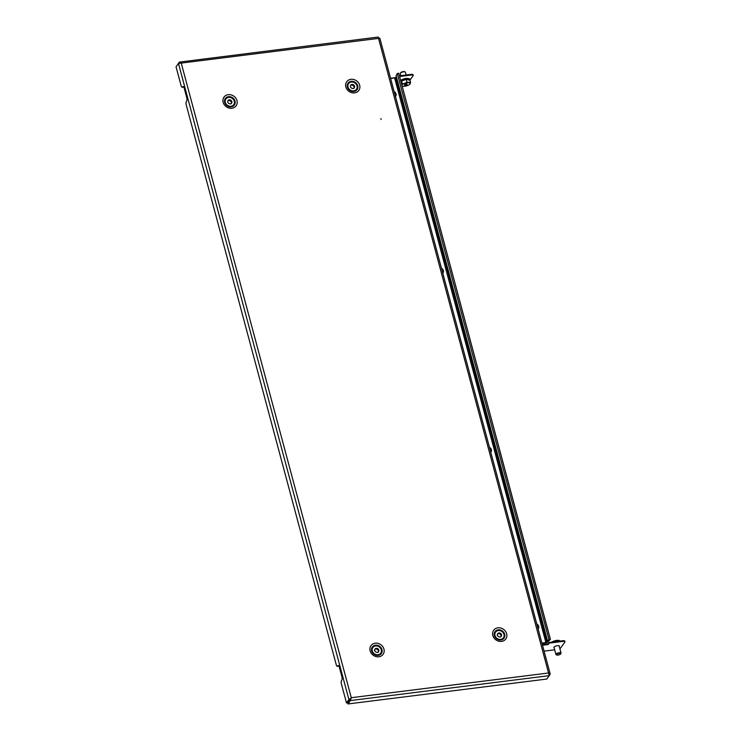 <?xml version="1.0" encoding="UTF-8"?>
<svg xmlns="http://www.w3.org/2000/svg" width="741" height="741" viewBox="0 0 741 741"><rect width="100%" height="100%" fill="white"/><g stroke="black" fill="none" stroke-linecap="round" stroke-linejoin="round"><path stroke-width="1.11" d="M381.143 119.477L380.93 118.68L381.143 119.477M350.928 698.198L350.132 699.448L350.428 700.569L351.28 697.707L181.239 63.096L179.359 62.105L378.234 37.05L378.521 38.384L178.47 63.439L176.043 66.82L181.11 85.715A2.649 0.945 -97.1 0 0 182.193 87.29A2.649 0.945 -97.1 0 0 182.508 87.067L182.758 86.716A2.649 0.945 82.9 0 1 183.083 86.502A2.649 0.945 82.9 0 1 184.166 88.068L186.751 97.71A2.649 0.945 -97.1 0 1 186.639 101.174L186.38 101.526A2.649 0.945 82.9 0 0 186.269 104.99L336.257 664.751A2.649 0.945 -97.1 0 0 337.35 666.316A2.649 0.945 -97.1 0 0 337.664 666.103L337.915 665.751A2.649 0.945 82.9 0 1 338.229 665.529A2.649 0.945 82.9 0 1 339.322 667.104L341.897 676.746A2.649 0.945 -97.1 0 1 341.786 680.21L341.536 680.562A2.649 0.945 82.9 0 0 341.425 684.026L346.482 702.922L347.631 702.774L350.928 698.198L348.909 699.541L350.058 699.402M379.809 38.115L550.155 673.847L548.562 672.985L549.229 675.662L546.802 679.043L348.001 703.95L347.705 702.829L350.132 699.448M549.229 675.662L350.428 700.569L348.001 703.95M176.951 65.56L179.359 62.105L179.628 63.133M351.28 697.707L548.562 672.985L378.521 38.384L379.679 38.236M549.248 675.551L550.118 674.338L549.109 674.458M178.47 63.439L348.909 699.541L346.482 702.922M183.675 86.901L183.657 86.929A2.649 0.945 82.9 0 1 183.342 87.142L182.193 87.29M338.822 665.937L338.804 665.955A2.649 0.945 82.9 0 1 338.489 666.178L337.35 666.316M350.613 85.326L350.836 85.011A2.204 1.927 35.7 0 0 350.391 86.151L350.549 86.966A2.204 1.927 35.7 0 0 351.419 88.031L352.216 88.401A2.204 1.927 35.7 0 0 353.531 88.336L354.179 87.892A2.204 1.927 35.7 0 0 354.615 86.753L354.467 85.937A2.204 1.927 35.7 0 0 353.596 84.863L352.79 84.502A2.204 1.927 35.7 0 0 351.484 84.567L350.836 85.011M348.094 84.511A4.854 4.233 35.7 0 0 350.521 90.198A4.854 4.233 35.7 0 0 356.449 89.281A4.854 4.233 35.7 0 0 356.921 88.392A4.854 4.233 35.7 0 0 354.485 82.705A4.854 4.233 35.7 0 0 348.566 83.613A4.854 4.233 35.7 0 0 348.094 84.511M348.502 83.705A4.854 4.233 35.7 0 0 348.437 83.789A4.854 4.233 35.7 0 0 347.964 84.687A4.854 4.233 35.7 0 0 350.919 90.634A4.854 4.233 35.7 0 0 356.319 89.457A4.854 4.233 35.7 0 0 356.384 89.374M352.79 84.502L352.281 85.206A2.204 1.927 35.7 0 0 350.975 85.271L351.484 84.567M354.43 87.012L353.957 86.641A2.204 1.927 35.7 0 0 353.087 85.567L353.596 84.863M353.087 85.567L352.364 85.095M353.957 86.641L354.467 85.937M353.892 88.281A2.204 1.927 35.7 0 0 354.115 87.457L354.615 86.753M353.753 88.475L354.179 87.892M497.192 635.435L497.572 635.602A2.204 1.927 35.7 0 0 498.498 636.621L499.314 636.945A2.204 1.927 35.7 0 0 500.61 636.806L501.222 636.315A2.204 1.927 35.7 0 0 501.592 635.148L501.388 634.333A2.204 1.927 35.7 0 0 500.462 633.314L499.638 632.99A2.204 1.927 35.7 0 0 498.35 633.129L497.739 633.62A2.204 1.927 35.7 0 0 497.368 634.787L497.192 635.435M496.192 637.677A4.854 4.233 35.7 0 0 503.426 637.797A4.854 4.233 35.7 0 0 502.768 632.249A4.854 4.233 35.7 0 0 495.534 632.138A4.854 4.233 35.7 0 0 496.192 637.677M495.479 632.221A4.854 4.233 35.7 0 0 495.414 632.314A4.854 4.233 35.7 0 0 496.062 637.853A4.854 4.233 35.7 0 0 502.648 638.677A4.854 4.233 35.7 0 0 503.296 637.973A4.854 4.233 35.7 0 0 503.361 637.89M500.786 636.917L501.222 636.315M500.814 636.899A2.204 1.927 35.7 0 0 501.083 635.852L501.592 635.148M499.638 632.99L499.138 633.694A2.204 1.927 35.7 0 0 497.841 633.833L498.35 633.129M501.388 635.435L500.879 635.037A2.204 1.927 35.7 0 0 499.953 634.018L500.462 633.314M499.953 634.018L499.239 633.546M500.879 635.037L501.388 634.333M377.984 652.423L378.401 651.839A2.204 1.927 35.7 0 0 378.901 650.728L378.781 649.913A2.204 1.927 35.7 0 0 377.966 648.81L377.169 648.412A2.204 1.927 35.7 0 0 375.854 648.421L375.178 648.838A2.204 1.927 35.7 0 0 374.687 649.95L374.798 650.765A2.204 1.927 35.7 0 0 375.622 651.867L376.409 652.265A2.204 1.927 35.7 0 0 377.734 652.256L378.401 651.839M378.225 652.089A2.204 1.927 35.7 0 0 378.401 651.432L378.901 650.728M378.725 650.968L378.781 649.913M381.133 652.46A4.854 4.233 35.7 0 0 378.873 646.643A4.854 4.233 35.7 0 0 372.853 647.504A4.854 4.233 35.7 0 0 372.445 648.218A4.854 4.233 35.7 0 0 374.714 654.034A4.854 4.233 35.7 0 0 380.735 653.173A4.854 4.233 35.7 0 0 381.133 652.46M372.788 647.597A4.854 4.233 35.7 0 0 372.723 647.68A4.854 4.233 35.7 0 0 372.325 648.394A4.854 4.233 35.7 0 0 375.002 654.433A4.854 4.233 35.7 0 0 380.605 653.349A4.854 4.233 35.7 0 0 380.67 653.256M375.854 648.421L375.344 649.125A2.204 1.927 35.7 0 1 376.669 649.116L377.169 648.412M378.28 650.617A2.204 1.927 35.7 0 0 377.456 649.514L377.966 648.81M377.456 649.514L376.724 649.033M374.353 650.413L374.687 649.95M227.922 100.693L228.145 100.387A2.204 1.927 35.7 0 0 227.7 101.526L227.858 102.341A2.204 1.927 35.7 0 0 228.728 103.407L229.534 103.777A2.204 1.927 35.7 0 0 230.84 103.703L231.488 103.258A2.204 1.927 35.7 0 0 231.933 102.119L231.776 101.304A2.204 1.927 35.7 0 0 230.905 100.239L230.099 99.868A2.204 1.927 35.7 0 0 228.793 99.942L228.145 100.387M225.403 99.887A4.854 4.233 35.7 0 0 227.839 105.574A4.854 4.233 35.7 0 0 233.758 104.657A4.854 4.233 35.7 0 0 234.23 103.759A4.854 4.233 35.7 0 0 231.803 98.071A4.854 4.233 35.7 0 0 225.875 98.988A4.854 4.233 35.7 0 0 225.403 99.887M225.81 99.081A4.854 4.233 35.7 0 0 225.746 99.164A4.854 4.233 35.7 0 0 225.273 100.063A4.854 4.233 35.7 0 0 228.228 106.009A4.854 4.233 35.7 0 0 233.637 104.833A4.854 4.233 35.7 0 0 233.693 104.74M230.099 99.868L229.599 100.572A2.204 1.927 35.7 0 0 228.293 100.646L228.793 99.942M231.748 102.388L231.266 102.008A2.204 1.927 35.7 0 0 230.405 100.943L230.905 100.239M230.405 100.943L229.673 100.47M231.266 102.008L231.776 101.304M231.211 103.657A2.204 1.927 35.7 0 0 231.424 102.823L231.933 102.119M231.062 103.851L231.488 103.258M541.995 643.42L545.728 642.947A1.593 0.537 165 0 0 547.655 642.132L550.396 639.307L398.704 73.202L550.322 639.251M390.563 78.25L395.74 77.601L390.655 78.592M541.93 643.169L547.655 642.132M549.702 639.474L546.997 642.215L395.722 77.638L396.315 76.545M550.359 639.39L548.97 639.557L547.562 640.993L549.618 639.483M547.562 640.993L396.092 75.702L397.287 73.507L398.686 73.331M554.166 647.875A2.871 0.963 -15 0 1 553.86 647.569A2.871 0.963 -15 0 1 553.972 647.162A2.871 0.963 -15 0 1 556.917 645.772A2.871 0.963 -15 0 1 559.399 646.087A2.871 0.963 -15 0 1 559.288 646.495A2.871 0.963 -15 0 1 559.279 646.504M399.418 75.86L411.236 74.378A2.649 0.889 -15 0 1 413.033 74.748L413.209 75.397A2.649 0.889 165 0 0 411.403 75.026L411.236 74.378M413.209 75.397A2.649 0.889 165 0 1 413.098 75.777L410.375 79.556M399.594 76.508L411.403 75.026M559.863 648.662A2.649 0.889 165 0 0 560.557 648.097L564.855 642.114A2.649 0.889 165 0 0 564.957 641.743A2.649 0.889 165 0 0 563.16 641.373L549.257 643.114L548.238 644.522L542.486 645.244M548.238 644.522L548.071 643.873L542.319 644.596M544.07 651.126L554.685 649.792M563.16 641.373L562.984 640.724L549.081 642.466L548.071 643.873M562.984 640.724A2.649 0.889 -15 0 1 564.79 641.095L564.957 641.743M549.257 643.114L549.081 642.466M406.151 75.017L405.401 72.201A2.649 0.889 165 0 0 405.151 71.942A2.649 0.889 165 0 0 404.586 71.803A2.649 0.889 165 0 0 400.372 73.22A2.649 0.889 165 0 0 400.279 73.572L400.844 75.684M404.799 71.831A2.167 0.732 165 0 0 404.614 71.682A2.167 0.732 165 0 0 404.151 71.562A2.167 0.732 165 0 0 400.696 72.729A2.167 0.732 165 0 0 400.622 72.951M404.855 84.631L407.022 83.992M401.001 81.779L401.465 80.945L406.188 79.306L409.81 79.648L410.579 82.51L409.486 84.483M401.465 80.945L402.233 83.798L404.688 83.335L406.948 82.158L406.188 79.306M401.779 85.15L402.233 83.798M406.948 82.158L410.579 82.51M401.872 85.002A4.418 1.482 -15 0 1 404.688 83.335A4.418 1.482 -15 0 1 408.856 82.696A4.418 1.482 -15 0 1 410.125 83.853A4.418 1.482 -15 0 1 409.541 84.493A4.418 1.482 -15 0 1 407.217 85.66A4.418 1.482 -15 0 1 403.048 86.308A4.418 1.482 -15 0 1 402.835 86.28A4.418 1.482 -15 0 1 402.159 86.104M407.096 84.289L405.429 85.15L405.058 84.298M404.919 84.317L405.253 84.993M405.095 84.974L404.345 85.039L404.864 84.641M556.713 654.998L556.185 654.729A2.649 0.889 -15 0 1 555.935 654.47A2.649 0.889 -15 0 1 557.102 653.34A2.649 0.889 -15 0 1 561.048 653.099A2.649 0.889 -15 0 1 560.965 653.451L560.631 653.942A2.167 0.732 -15 0 1 559.751 654.581A2.167 0.732 -15 0 1 556.713 654.998A2.167 0.732 -15 0 1 557.464 653.858A2.167 0.732 -15 0 1 559.863 653.321A2.167 0.732 -15 0 1 560.631 653.942M555.454 641.669L555.231 640.826L551.934 642.095M559.77 641.132L558.492 640.391A4.418 1.482 165 0 0 557.334 640.354L555.231 640.826M559.631 640.595L557.334 640.354A4.418 1.482 165 0 0 553.055 641.437A4.418 1.482 165 0 0 551.878 642.123M536.79 623.978A3.529 3.075 -144.3 0 1 538.133 628.998L538.29 628.803M441.46 268.205A3.529 3.075 -144.3 0 1 442.803 273.225L442.961 273.031M489.449 447.295A3.529 3.075 -144.3 0 1 490.792 452.316M394.119 91.523A3.529 3.075 -144.3 0 1 395.462 96.543L395.62 96.349M381.995 649.644A5.576 4.863 -144.3 0 1 378.188 655.368A5.576 4.863 -144.3 0 1 371.658 650.941A5.576 4.863 -144.3 0 1 375.465 645.216A5.576 4.863 -144.3 0 1 381.995 649.644M370.139 650.848A7.456 6.493 35.7 0 0 378.864 656.767A7.456 6.493 35.7 0 0 383.949 649.125A7.456 6.493 35.7 0 0 375.233 643.207A7.456 6.493 35.7 0 0 370.139 650.848M235.017 101.128A5.576 4.863 -144.3 0 1 231.211 106.852A5.576 4.863 -144.3 0 1 224.68 102.425A5.576 4.863 -144.3 0 1 228.487 96.701A5.576 4.863 -144.3 0 1 235.017 101.128M223.161 102.332A7.456 6.493 35.7 0 0 231.887 108.251A7.456 6.493 35.7 0 0 236.981 100.609A7.456 6.493 35.7 0 0 228.256 94.691A7.456 6.493 35.7 0 0 223.161 102.332M504.677 634.277A5.576 4.863 -144.3 0 1 500.87 640.002A5.576 4.863 -144.3 0 1 494.34 635.574A5.576 4.863 -144.3 0 1 498.147 629.85A5.576 4.863 -144.3 0 1 504.677 634.277M492.83 635.482A7.456 6.493 35.7 0 0 501.546 641.4A7.456 6.493 35.7 0 0 506.64 633.75A7.456 6.493 35.7 0 0 497.915 627.831A7.456 6.493 35.7 0 0 492.83 635.482M357.708 85.761A5.576 4.863 -144.3 0 1 353.892 91.486A5.576 4.863 -144.3 0 1 347.362 87.058A5.576 4.863 -144.3 0 1 351.178 81.334A5.576 4.863 -144.3 0 1 357.708 85.761M345.852 86.966A7.456 6.493 35.7 0 0 354.578 92.875A7.456 6.493 35.7 0 0 359.663 85.234A7.456 6.493 35.7 0 0 350.938 79.315A7.456 6.493 35.7 0 0 345.852 86.966M338.804 665.955L337.664 666.103M338.591 665.668L337.915 665.751M183.657 86.929L182.508 87.067M183.444 86.632L182.758 86.716M394.647 78.092L545.932 642.669M397.287 73.507L548.97 639.557M400.89 81.334L406.476 79.259L410.005 80.38M409.551 78.787L401.252 80.13M405.966 84.002L406.188 84.844M406.392 84.78L406.151 83.881M405.79 85.095L405.549 84.215M406.8 84.029L406.976 84.687M405.429 85.15L405.188 84.27M400.659 80.473L401.131 80.158C404.827 78.046 407.902 77.814 410.357 79.444L410.06 80.584M404.614 71.682L405.151 71.942M400.696 72.729L400.372 73.22M559.094 645.791L561.048 653.099M553.972 647.162L555.935 654.47"/></g></svg>

